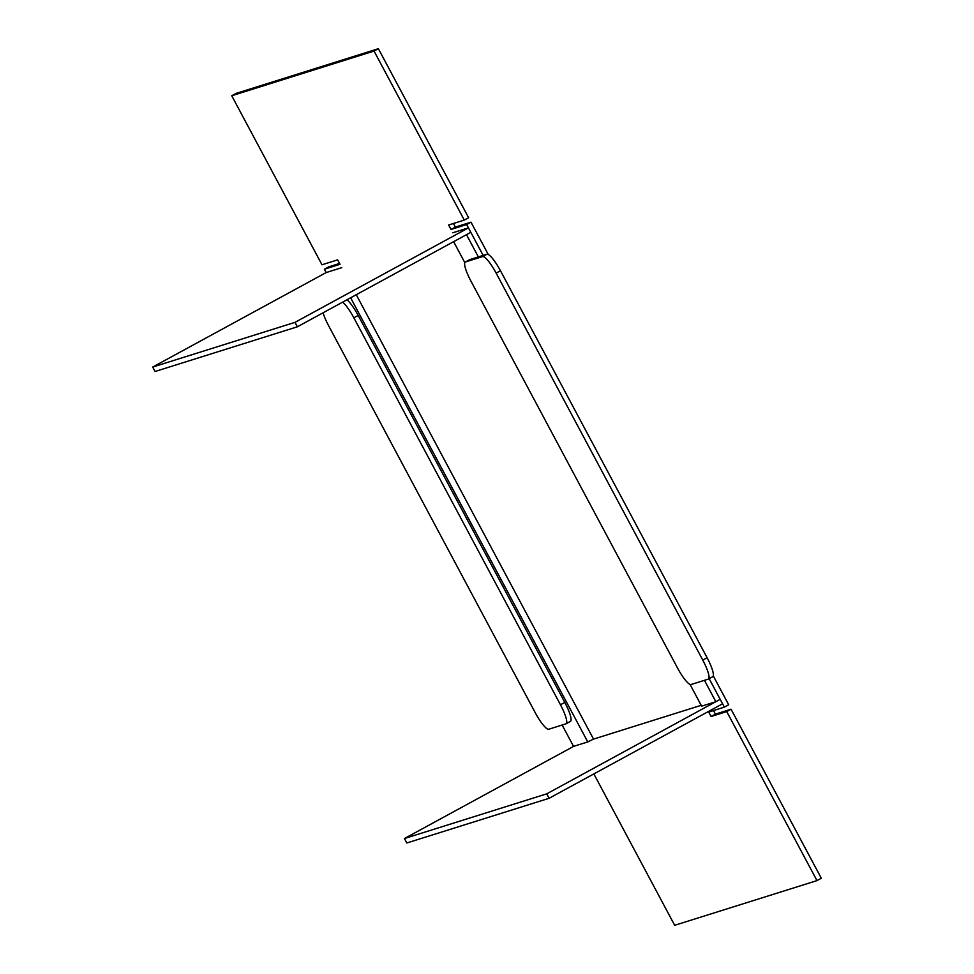 <?xml version="1.0" encoding="UTF-8"?>
<svg xmlns="http://www.w3.org/2000/svg" width="974" height="974" viewBox="0 0 974 974"><rect width="100%" height="100%" fill="white"/><g stroke="black" fill="none" stroke-linecap="round" stroke-linejoin="round"><path stroke-width="1.46" d="M341.789 267.643L326.156 272.562L152.687 367.052L155.061 371.496L297.362 326.801L470.819 232.311L468.445 227.867L294.988 322.357L297.362 326.801M152.687 367.052L294.988 322.357M452.8 232.786L468.445 227.867M350.628 297.788L587.772 741.92L593.531 739.108L701.183 705.322M562.144 725.021L573.552 746.388L587.772 741.92M690.018 684.405L701.633 706.162L715.841 701.694L720.188 699.332L722.574 703.8L549.105 798.29L406.815 842.985L404.441 838.529L546.731 793.847L720.066 699.393M573.674 746.352L404.441 838.529M549.105 798.29L546.731 793.847M466.376 234.746L470.71 232.372M453.628 241.686L464.817 262.627M466.497 234.697L478.356 256.917M704.446 680.327L715.841 701.694M470.832 232.336L483.153 255.407L466.668 224.531L471.002 222.169L488.254 254.47M713.272 675.895L728.686 704.774L724.352 707.136L709.145 678.659L720.188 699.332M712.566 676.784A20.186 4.152 -118.6 0 0 712.712 676.711A20.186 4.152 -118.6 0 0 707.1 657.718L500.478 270.748A20.186 4.152 -118.6 0 0 486.939 254.226L469.785 259.608A20.186 4.152 -118.6 0 0 469.626 259.681A20.186 4.152 -118.6 0 0 469.48 259.778M465.45 261.969A20.186 4.152 -118.6 0 0 465.292 262.043A20.186 4.152 -118.6 0 0 470.905 281.036L677.527 668.006A20.186 4.152 -118.6 0 0 691.065 684.527L708.22 679.146A20.186 4.152 -118.6 0 0 708.378 679.073A20.186 4.152 -118.6 0 0 702.765 660.08L496.143 273.11A20.186 4.152 -118.6 0 0 482.605 256.588L465.45 261.969L469.785 259.608M570.265 721.478A20.186 4.152 -118.6 0 0 570.423 721.405A20.186 4.152 -118.6 0 0 564.798 702.412L358.176 315.442A20.186 4.152 -118.6 0 0 346.927 299.797M323.088 312.788A20.186 4.152 -118.6 0 0 328.615 325.73L535.237 712.7A20.186 4.152 -118.6 0 0 548.776 729.222L565.931 723.84A20.186 4.152 -118.6 0 0 566.089 723.767A20.186 4.152 -118.6 0 0 560.464 704.774L353.842 317.804A20.186 4.152 -118.6 0 0 342.592 302.159M731.06 709.218L726.726 711.58L816.979 880.606L821.313 878.244L731.06 709.218L715.415 714.137L711.081 716.499L726.726 711.58M339.549 263.455L328.701 266.864L324.366 269.226L340.011 264.307L337.637 259.863L321.992 264.782L231.739 95.756L236.085 93.394L378.375 48.7L468.628 217.726L464.294 220.087L448.649 224.994L451.023 229.45L466.668 224.531M326.156 272.562L324.366 269.226M816.979 880.606L674.678 925.3L593.848 773.916M231.739 95.756L374.04 51.062L378.375 48.7M374.04 51.062L464.294 220.087M724.352 707.136L708.707 712.055L711.081 716.499M713.504 710.545L715.415 714.137M453.446 223.496L455.357 227.088L471.002 222.169M455.357 227.088L451.023 229.45M593.531 739.108L356.253 294.72M702.765 660.08L707.1 657.718M496.143 273.11L500.478 270.748M482.605 256.588L486.939 254.226M353.842 317.804L358.176 315.442M560.464 704.774L564.798 702.412M465.292 262.043L469.626 259.681M708.378 679.073L712.712 676.711M566.089 723.767L570.423 721.405"/></g></svg>
